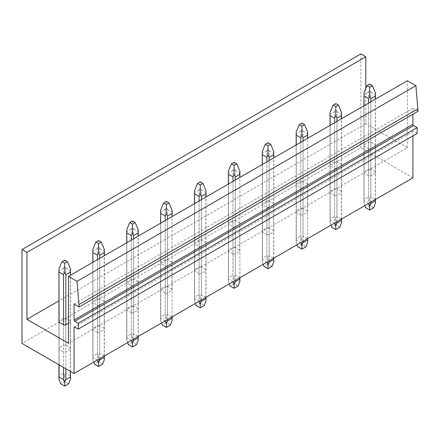<?xml version="1.0" encoding="UTF-8"?>
<svg xmlns="http://www.w3.org/2000/svg" width="440" height="440" viewBox="0 0 440 440"><rect width="100%" height="100%" fill="white"/><g stroke="black" fill="none" stroke-linecap="round" stroke-linejoin="round"><path stroke-width="0.33" stroke-dasharray="2.2 1.65" d="M375.315 146.119L375.315 173.118A5.753 3.322 0 0 0 375.43 172.458A5.753 3.322 0 0 0 375.315 171.798L375.315 144.804L370.821 142.208A5.753 3.322 0 0 0 368.539 142.208L364.04 144.804A5.753 3.322 0 0 0 363.93 145.459A5.753 3.322 0 0 0 364.04 146.119L368.539 148.715A5.753 3.322 0 0 0 370.821 148.715L375.315 146.119A5.753 3.322 0 0 0 375.43 145.459A5.753 3.322 0 0 0 375.315 144.804M375.315 171.798L370.821 169.208L370.821 142.208M365.816 88.363L365.816 123.668L407.358 147.653L68.492 343.293M365.816 123.668L58.949 300.834M341.429 164.368L336.93 161.772A5.753 3.322 0 0 0 334.648 161.772L330.154 164.368A5.753 3.322 0 0 0 330.039 165.022A5.753 3.322 0 0 0 330.154 165.682L334.648 168.278A5.753 3.322 0 0 0 336.93 168.278L341.429 165.682A5.753 3.322 0 0 0 341.539 165.022A5.753 3.322 0 0 0 341.429 164.368L341.429 191.367A5.753 3.322 180 0 1 341.539 192.022A5.753 3.322 180 0 1 341.429 192.681L336.93 195.278A5.753 3.322 180 0 1 334.648 195.278L334.648 168.278M307.538 183.931L303.045 181.335A5.753 3.322 0 0 0 300.762 181.335L296.269 183.931A5.753 3.322 0 0 0 296.153 184.591A5.753 3.322 0 0 0 296.269 185.246L300.762 187.841A5.753 3.322 0 0 0 303.045 187.841L307.538 185.246A5.753 3.322 0 0 0 307.654 184.591A5.753 3.322 0 0 0 307.538 183.931L307.538 210.931A5.753 3.322 180 0 1 307.654 211.591A5.753 3.322 180 0 1 307.538 212.245L303.045 214.841A5.753 3.322 180 0 1 300.762 214.841L300.762 187.841M273.653 203.495L269.159 200.899A5.753 3.322 0 0 0 266.877 200.899L262.383 203.495A5.753 3.322 0 0 0 262.268 204.155A5.753 3.322 0 0 0 262.383 204.809L266.877 207.405A5.753 3.322 0 0 0 269.159 207.405L273.653 204.809A5.753 3.322 0 0 0 273.768 204.155A5.753 3.322 0 0 0 273.653 203.495L273.653 230.494A5.753 3.322 180 0 1 273.768 231.154A5.753 3.322 180 0 1 273.653 231.809L269.159 234.405A5.753 3.322 180 0 1 266.877 234.405L266.877 207.405M239.767 223.058L235.274 220.462A5.753 3.322 0 0 0 232.991 220.462L228.492 223.058A5.753 3.322 0 0 0 228.382 223.718A5.753 3.322 0 0 0 228.492 224.378L232.991 226.974A5.753 3.322 0 0 0 235.274 226.974L239.767 224.378A5.753 3.322 0 0 0 239.882 223.718A5.753 3.322 0 0 0 239.767 223.058L239.767 250.058A5.753 3.322 180 0 1 239.882 250.718A5.753 3.322 180 0 1 239.767 251.378L235.274 253.968A5.753 3.322 180 0 1 232.991 253.968L232.991 226.974M205.882 242.622L201.382 240.026A5.753 3.322 0 0 0 199.106 240.026L194.607 242.622A5.753 3.322 0 0 0 194.491 243.282A5.753 3.322 0 0 0 194.607 243.941L199.106 246.538A5.753 3.322 0 0 0 201.382 246.538L205.882 243.941A5.753 3.322 0 0 0 205.997 243.282A5.753 3.322 0 0 0 205.882 242.622L205.882 269.621A5.753 3.322 180 0 1 205.997 270.281A5.753 3.322 180 0 1 205.882 270.941L201.382 273.537A5.753 3.322 180 0 1 199.106 273.537L199.106 246.538M171.996 262.185L167.497 259.589A5.753 3.322 0 0 0 165.215 259.589L160.721 262.185A5.753 3.322 0 0 0 160.606 262.845A5.753 3.322 0 0 0 160.721 263.505L165.215 266.101A5.753 3.322 0 0 0 167.497 266.101L171.996 263.505A5.753 3.322 0 0 0 172.106 262.845A5.753 3.322 0 0 0 171.996 262.185L171.996 289.185A5.753 3.322 180 0 1 172.106 289.845A5.753 3.322 180 0 1 171.996 290.505L167.497 293.101A5.753 3.322 180 0 1 165.215 293.101L165.215 266.101M138.105 281.754L133.612 279.158A5.753 3.322 0 0 0 131.329 279.158L126.836 281.754A5.753 3.322 0 0 0 126.72 282.409A5.753 3.322 0 0 0 126.836 283.069L131.329 285.665A5.753 3.322 0 0 0 133.612 285.665L138.105 283.069A5.753 3.322 0 0 0 138.221 282.409A5.753 3.322 0 0 0 138.105 281.754L138.105 308.748A5.753 3.322 180 0 1 138.221 309.408A5.753 3.322 180 0 1 138.105 310.068L133.612 312.664A5.753 3.322 180 0 1 131.329 312.664L131.329 285.665M104.22 301.318L99.726 298.722A5.753 3.322 0 0 0 97.444 298.722L92.95 301.318A5.753 3.322 0 0 0 92.835 301.972A5.753 3.322 0 0 0 92.95 302.632L97.444 305.228A5.753 3.322 0 0 0 99.726 305.228L104.22 302.632A5.753 3.322 0 0 0 104.335 301.972A5.753 3.322 0 0 0 104.22 301.318L104.22 328.317A5.753 3.322 180 0 1 104.335 328.972A5.753 3.322 180 0 1 104.22 329.632L99.726 332.228A5.753 3.322 180 0 1 97.444 332.228L97.444 305.228M65.841 345.284L70.334 347.881A5.753 3.322 180 0 1 70.45 348.541A5.753 3.322 180 0 1 70.334 349.195L70.334 322.195A5.753 3.322 0 0 0 70.45 321.541A5.753 3.322 0 0 0 70.334 320.881L65.841 318.285A5.753 3.322 0 0 0 63.558 318.285L59.059 320.881A5.753 3.322 0 0 0 58.949 321.541L58.949 348.541A5.753 3.322 180 0 1 59.059 347.881L63.558 345.284A5.753 3.322 180 0 1 65.841 345.284L65.841 318.285M70.334 322.195L68.492 323.263M370.821 169.208A5.753 3.322 0 0 0 368.539 169.208L368.539 142.208M412.918 177.859L360.866 147.807L22 343.453M341.429 191.367L336.93 188.771L336.93 161.772M334.648 195.278L330.154 192.681A5.753 3.322 180 0 1 330.039 192.022A5.753 3.322 180 0 1 330.154 191.367L334.648 188.771A5.753 3.322 180 0 1 336.93 188.771M375.315 173.118L370.821 175.714L368.539 175.714L364.04 173.118L364.04 171.798L368.539 169.208M307.538 210.931L303.045 208.335L303.045 181.335M300.762 214.841L296.269 212.245A5.753 3.322 180 0 1 296.153 211.591A5.753 3.322 180 0 1 296.269 210.931L300.762 208.335A5.753 3.322 180 0 1 303.045 208.335M273.653 230.494L269.159 227.898L269.159 200.899M266.877 234.405L262.383 231.809A5.753 3.322 180 0 1 262.268 231.154A5.753 3.322 180 0 1 262.383 230.494L266.877 227.898A5.753 3.322 180 0 1 269.159 227.898M239.767 250.058L235.274 247.462L235.274 220.462M232.991 253.968L228.492 251.378A5.753 3.322 180 0 1 228.382 250.718A5.753 3.322 180 0 1 228.492 250.058L232.991 247.462A5.753 3.322 180 0 1 235.274 247.462M205.882 269.621L201.382 267.025L201.382 240.026M199.106 273.537L194.607 270.941A5.753 3.322 180 0 1 194.491 270.281A5.753 3.322 180 0 1 194.607 269.621L199.106 267.025A5.753 3.322 180 0 1 201.382 267.025M171.996 289.185L167.497 286.589L167.497 259.589M165.215 293.101L160.721 290.505A5.753 3.322 180 0 1 160.606 289.845A5.753 3.322 180 0 1 160.721 289.185L165.215 286.589A5.753 3.322 180 0 1 167.497 286.589M138.105 308.748L133.612 306.158L133.612 279.158M131.329 312.664L126.836 310.068A5.753 3.322 180 0 1 126.72 309.408A5.753 3.322 180 0 1 126.836 308.748L131.329 306.158A5.753 3.322 180 0 1 133.612 306.158M104.22 328.317L99.726 325.721L99.726 298.722M97.444 332.228L92.95 329.632A5.753 3.322 180 0 1 92.835 328.972A5.753 3.322 180 0 1 92.95 328.317L97.444 325.721A5.753 3.322 180 0 1 99.726 325.721M70.334 349.195L65.841 351.791A5.753 3.322 180 0 1 63.558 351.791L59.059 349.195A5.753 3.322 180 0 1 58.949 348.541M370.821 175.714L370.821 148.715M407.358 147.653L407.358 80.74M360.866 147.807L360.866 53.9M418 111.298L412.918 108.367L412.918 114.235M417.12 133.485L413.595 131.45A0.957 0.556 60 0 0 413.116 131.406A0.957 0.556 60 0 0 412.918 131.841L413.595 131.45M412.918 135.911L412.918 131.841M341.429 192.681L341.429 165.682M336.93 195.278L336.93 168.278M330.154 192.681L330.154 165.682M330.154 191.367L330.154 164.368M334.648 188.771L334.648 161.772M368.539 175.714L368.539 148.715M364.04 173.118L364.04 146.119M364.04 171.798L364.04 144.804M307.538 212.245L307.538 185.246M303.045 214.841L303.045 187.841M296.269 212.245L296.269 185.246M296.269 210.931L296.269 183.931M300.762 208.335L300.762 181.335M273.653 231.809L273.653 204.809M269.159 234.405L269.159 207.405M262.383 231.809L262.383 204.809M262.383 230.494L262.383 203.495M266.877 227.898L266.877 200.899M239.767 251.378L239.767 224.378M235.274 253.968L235.274 226.974M228.492 251.378L228.492 224.378M228.492 250.058L228.492 223.058M232.991 247.462L232.991 220.462M205.882 270.941L205.882 243.941M201.382 273.537L201.382 246.538M194.607 270.941L194.607 243.941M194.607 269.621L194.607 242.622M199.106 267.025L199.106 240.026M171.996 290.505L171.996 263.505M167.497 293.101L167.497 266.101M160.721 290.505L160.721 263.505M160.721 289.185L160.721 262.185M165.215 286.589L165.215 259.589M138.105 310.068L138.105 283.069M133.612 312.664L133.612 285.665M126.836 310.068L126.836 283.069M126.836 308.748L126.836 281.754M131.329 306.158L131.329 279.158M104.22 329.632L104.22 302.632M99.726 332.228L99.726 305.228M92.95 329.632L92.95 302.632M92.95 328.317L92.95 301.318M97.444 325.721L97.444 298.722M70.334 347.881L70.334 320.881M65.841 351.791L65.841 368.759M63.558 351.791L63.558 367.444M59.059 349.195L59.059 364.848M59.059 347.881L59.059 320.881M63.558 345.284L63.558 318.285M412.918 108.367L74.052 304.007M375.43 203.055L375.315 199.584L370.821 196.988L369.677 199.738L369.677 205.326L373.742 207.674M369.677 205.326L365.613 207.674M369.677 199.738L368.539 196.988L364.04 199.584L363.93 203.055L364.859 205.607M370.821 196.988L370.821 92.12L369.677 89.584L369.677 84.029M368.539 196.988L368.539 92.12L369.677 89.584M370.821 92.12L375.315 94.716L375.43 92.906M375.315 199.584L375.315 94.716M375.315 199.568L375.315 99.242M368.539 103.153L368.539 203.495L364.04 200.899L363.93 203.055L363.93 105.814M364.04 200.899L364.04 105.749M364.04 199.584L363.93 92.906M368.539 92.12L364.04 94.716M370.821 202.163L370.821 101.838M341.539 222.624L341.429 219.148L336.93 216.552L335.791 219.302L335.791 224.889L339.856 227.238M335.791 224.889L331.727 227.238M335.791 219.302L334.648 216.552L330.154 219.148L330.039 222.624L330.968 225.17M336.93 216.552L336.93 111.683L335.791 109.148L335.791 103.593M334.648 216.552L334.648 111.683L335.791 109.148M336.93 111.683L341.429 114.279L341.539 112.47M341.429 219.148L341.429 114.279M341.429 219.131L341.429 118.806M334.648 122.722L334.648 223.058L330.154 220.462L330.039 222.624L330.039 125.378M330.154 220.462L330.154 125.312M330.154 219.148L330.039 112.47M334.648 111.683L330.154 114.279M336.93 221.727L336.93 121.401M307.654 242.187L307.538 238.711L303.045 236.115L301.906 238.865L301.906 244.459L305.971 246.802M301.906 244.459L297.836 246.802M301.906 238.865L300.762 236.115L296.269 238.711L296.153 242.187L297.083 244.734M303.045 236.115L303.045 131.246L301.906 128.711L301.906 123.156M300.762 236.115L300.762 131.246L301.906 128.711M303.045 131.246L307.538 133.843L307.654 132.033M307.538 138.369L307.538 133.843M300.762 142.285L300.762 242.622L296.269 240.031L296.153 242.187L296.153 144.947M296.269 240.031L296.269 144.881M296.269 238.711L296.153 132.033M300.762 131.246L296.269 133.843M303.045 241.291L303.045 140.965M273.768 261.751L273.653 258.274L269.159 255.679L268.015 258.429L268.015 264.022L272.085 266.371M268.015 264.022L263.951 266.371M268.015 258.429L266.877 255.679L262.383 258.274L262.268 261.751L263.197 264.297M269.159 255.679L269.159 150.816L268.015 148.28L268.015 142.72M266.877 255.679L266.877 150.816L268.015 148.28M269.159 150.816L273.653 153.412L273.768 151.597M273.653 258.274L273.653 153.412M273.653 258.264L273.653 157.933M266.877 161.849L266.877 262.19L262.383 259.595L262.268 261.751L262.268 164.511M262.383 259.595L262.383 164.445M262.383 258.274L262.268 151.597M266.877 150.816L262.383 153.412M269.159 260.86L269.159 160.529M239.882 281.314L239.767 277.838L235.274 275.242L234.13 277.992L234.13 283.586L238.2 285.934M234.13 283.586L230.065 285.934M234.13 277.992L232.991 275.242L228.492 277.838L228.382 281.314L229.312 283.866M235.274 275.242L235.274 170.379L234.13 167.844L234.13 162.283M232.991 275.242L232.991 170.379L234.13 167.844M235.274 170.379L239.767 172.975L239.882 171.16M239.767 177.502L239.767 172.975M232.991 181.412L232.991 281.754L228.492 279.158L228.382 281.314L228.382 184.074M228.492 279.158L228.492 184.008M228.492 277.838L228.382 171.16M232.991 170.379L228.492 172.975M235.274 280.423L235.274 180.092M205.997 300.877L205.882 297.402L201.382 294.811L200.244 297.555L200.244 303.149L204.309 305.498M200.244 303.149L196.18 305.498M200.244 297.555L199.106 294.811L194.607 297.402L194.491 300.877L195.421 303.43M201.382 294.811L201.382 189.943L200.244 187.407L200.244 181.847M199.106 294.811L199.106 189.943L200.244 187.407M201.382 189.943L205.882 192.538L205.997 190.729M205.882 297.402L205.882 192.538M205.882 297.391L205.882 197.065M199.106 200.976L199.106 301.318L194.607 298.722L194.491 300.877L194.491 203.638M194.607 298.722L194.607 203.572M194.607 297.402L194.491 190.729M199.106 189.943L194.607 192.538M201.382 299.986L201.382 199.661M172.106 320.441L171.996 316.971L167.497 314.375L166.359 317.125L166.359 322.713L170.423 325.061M166.359 322.713L162.288 325.061M166.359 317.125L165.215 314.375L160.721 316.971L160.606 320.441L161.535 322.993M167.497 314.375L167.497 209.506L166.359 206.971L166.359 201.416M165.215 314.375L165.215 209.506L166.359 206.971M167.497 209.506L171.996 212.102L172.106 210.293M171.996 216.629L171.996 212.102M165.215 220.539L165.215 320.881L160.721 318.285L160.606 320.441L160.606 223.201M160.721 318.285L160.721 223.135M160.721 316.971L160.606 210.293M165.215 209.506L160.721 212.102M167.497 319.55L167.497 219.225M138.221 340.005L138.105 336.534L133.612 333.938L132.473 336.688L132.473 342.276L136.538 344.625M132.473 342.276L128.403 344.625M132.473 336.688L131.329 333.938L126.836 336.534L126.72 340.005L127.65 342.557M133.612 333.938L133.612 229.07L132.473 226.534L132.473 220.979M131.329 333.938L131.329 229.07L132.473 226.534M133.612 229.07L138.105 231.666L138.221 229.856M138.105 336.534L138.105 231.666M138.105 336.518L138.105 236.192M131.329 240.103L131.329 340.445L126.836 337.849L126.72 340.005L126.72 242.764M126.836 337.849L126.836 242.698M126.836 336.534L126.72 229.856M131.329 229.07L126.836 231.666M133.612 339.114L133.612 238.788M104.335 359.574L104.22 356.098L99.726 353.502L98.582 356.252L98.582 361.84L102.652 364.188M98.582 361.84L94.517 364.188M98.582 356.252L97.444 353.502L92.95 356.098L92.835 359.574L93.764 362.12M99.726 353.502L99.726 248.633L98.582 246.098L98.582 240.543M97.444 353.502L97.444 248.633L98.582 246.098M99.726 248.633L104.22 251.229L104.335 249.42M104.22 356.098L104.22 251.229M104.22 356.081L104.22 255.756M97.444 259.672L97.444 360.008L92.95 357.412L92.835 359.574L92.835 262.328M92.95 357.412L92.95 262.262M92.95 356.098L92.835 249.42M97.444 248.633L92.95 251.229M99.726 358.677L99.726 258.352M70.45 379.137L70.334 375.661L65.841 373.065L64.697 375.815L64.697 381.409L68.761 383.752M64.697 381.409L60.632 383.752M64.697 375.815L63.558 373.065L59.059 375.661L58.949 379.137M65.841 373.065L65.841 268.202L64.697 265.661L64.697 260.106M63.558 373.065L63.558 268.202L64.697 265.661M65.841 268.202L70.334 270.793L70.45 268.983M70.334 375.661L70.334 270.793M70.334 371.355L70.334 275.319M59.059 375.661L58.949 268.983M63.558 268.202L59.059 270.793M375.43 172.458L375.43 145.459M341.539 192.022L341.539 165.022M330.039 192.022L330.039 165.022M363.93 172.458L363.93 145.459M307.654 211.591L307.654 184.591M296.153 211.591L296.153 184.591M273.768 231.154L273.768 204.155M262.268 231.154L262.268 204.155M239.882 250.718L239.882 223.718M228.382 250.718L228.382 223.718M205.997 270.281L205.997 243.282M194.491 270.281L194.491 243.282M172.106 289.845L172.106 262.845M160.606 289.845L160.606 262.845M138.221 309.408L138.221 282.409M126.72 309.408L126.72 282.409M104.335 328.972L104.335 301.972M92.835 328.972L92.835 301.972M70.45 348.541L70.45 321.541M74.25 327.047L413.116 131.406M375.43 199.502L375.43 99.176M341.539 219.065L341.539 118.74M307.654 238.634L307.654 138.303M273.768 258.197L273.768 157.867M239.882 277.761L239.882 177.436M205.997 297.325L205.997 196.999M172.106 316.888L172.106 216.563M138.221 336.452L138.221 236.126M104.335 356.015L104.335 255.69M70.45 371.421L70.45 275.253M58.949 364.782L58.949 321.541"/><path stroke-width="0.66" d="M68.492 276.386L407.358 80.74L415.899 85.668L77.033 281.314L68.492 276.386L68.492 343.293L26.95 319.308L58.949 300.834M68.492 323.263L65.841 324.791L65.841 274.709L64.697 272.305L64.697 263.236L67.408 261.673L64.697 260.106L61.985 261.673L64.697 263.236M59.059 322.195L58.949 268.983L58.949 321.541A5.753 3.322 0 0 0 59.059 322.195L63.558 324.791A5.753 3.322 0 0 0 65.841 324.791M365.816 88.363L365.816 56.755L360.866 53.9L22 249.541L22 343.453L74.052 373.5L74.052 327.486A0.957 0.556 60 0 1 74.25 327.047A0.957 0.556 60 0 1 74.729 327.096L74.052 327.486M412.918 135.911L412.918 177.859L74.052 373.5M412.918 114.235L412.918 124.41A0.957 0.556 60 0 0 413.595 125.582L74.729 321.228L78.254 323.263L78.254 329.131L74.729 327.096M74.729 321.228A0.957 0.556 60 0 1 74.052 320.05L412.918 124.41M77.033 281.314L79.134 306.944L74.052 304.007L74.052 320.05M22 249.541L26.95 252.395L26.95 319.308M415.899 85.668L418 111.298L79.134 306.944M413.595 125.582L417.12 127.617L417.12 133.485L78.254 329.131M365.816 56.755L26.95 252.395M417.12 127.617L78.254 323.263M418 108.796L79.134 304.442M375.315 199.568L375.43 203.055L373.742 207.674L369.677 210.023L369.677 206.377L370.821 203.495L370.821 202.163M364.859 205.607L365.613 207.674L369.677 210.023M375.315 96.036L375.43 92.906L372.389 85.591L369.677 87.159L369.677 96.222L370.821 98.632L375.315 96.036L375.315 99.242M375.315 200.899L370.821 203.495M368.539 203.495L369.677 206.377M364.04 105.749L363.93 92.906L366.966 85.591L369.677 87.159M370.821 101.838L370.821 98.632M368.539 103.153L368.539 98.632L369.677 96.222M364.04 96.036L368.539 98.632M366.966 85.591L369.677 84.029L372.389 85.591M341.429 219.131L341.539 222.624L339.856 227.238L335.791 229.587L335.791 225.94L336.93 223.058L336.93 221.727M330.968 225.17L331.727 227.238L335.791 229.587M341.429 115.599L341.539 112.47L338.503 105.155L335.791 106.722L335.791 115.792L336.93 118.195L341.429 115.599L341.429 118.806M341.429 220.462L336.93 223.058M334.648 223.058L335.791 225.94M330.154 125.312L330.039 112.47L333.08 105.155L335.791 106.722M336.93 121.401L336.93 118.195M334.648 122.722L334.648 118.195L335.791 115.792M330.154 115.599L334.648 118.195M333.08 105.155L335.791 103.593L338.503 105.155M307.538 238.7L307.654 242.187L305.971 246.802L301.906 249.15L301.906 245.504L303.045 242.622L303.045 241.291M297.083 244.734L297.836 246.802L301.906 249.15M307.538 135.163L307.654 132.033L304.618 124.724L301.906 126.286L301.906 135.355L303.045 137.758L307.538 135.163L307.538 138.369M307.538 240.031L303.045 242.622M300.762 242.622L301.906 245.504M296.269 144.881L296.153 132.033L299.195 124.724L301.906 126.286M303.045 140.965L303.045 137.758M300.762 142.285L300.762 137.758L301.906 135.355M296.269 135.163L300.762 137.758M299.195 124.724L301.906 123.156L304.618 124.724M273.653 258.264L273.768 261.751L272.085 266.371L268.015 268.714L268.015 265.067L269.159 262.19L269.159 260.86M263.197 264.297L263.951 266.371L268.015 268.714M273.653 154.726L273.768 151.597L270.727 144.287L268.015 145.849L268.015 154.919L269.159 157.322L273.653 154.726L273.653 157.933M273.653 259.595L269.159 262.19M266.877 262.19L268.015 265.067M262.383 164.445L262.268 151.597L265.309 144.287L268.015 145.849M269.159 160.529L269.159 157.322M266.877 161.849L266.877 157.322L268.015 154.919M262.383 154.726L266.877 157.322M265.309 144.287L268.015 142.72L270.727 144.287M239.767 277.827L239.882 281.314L238.2 285.934L234.13 288.283L234.13 284.636L235.274 281.754L235.274 280.423M229.312 283.866L230.065 285.934L234.13 288.283M239.767 174.29L239.882 171.16L236.841 163.851L234.13 165.413L234.13 174.482L235.274 176.886L239.767 174.29L239.767 177.502M239.767 279.158L235.274 281.754M232.991 281.754L234.13 284.636M228.492 184.008L228.382 171.16L231.418 163.851L234.13 165.413M235.274 180.092L235.274 176.886M232.991 181.412L232.991 176.886L234.13 174.482M228.492 174.29L232.991 176.886M231.418 163.851L234.13 162.283L236.841 163.851M205.882 297.391L205.997 300.877L204.309 305.498L200.244 307.846L200.244 304.2L201.382 301.318L201.382 299.986M195.421 303.43L196.18 305.498L200.244 307.846M205.882 193.853L205.997 190.729L202.956 183.414L200.244 184.982L200.244 194.046L201.382 196.449L205.882 193.853L205.882 197.065M205.882 298.722L201.382 301.318M199.106 301.318L200.244 304.2M194.607 203.572L194.491 190.729L197.532 183.414L200.244 184.982M201.382 199.661L201.382 196.449M199.106 200.976L199.106 196.449L200.244 194.046M194.607 193.853L199.106 196.449M197.532 183.414L200.244 181.847L202.956 183.414M171.996 316.954L172.106 320.441L170.423 325.061L166.359 327.409L166.359 323.763L167.497 320.881L167.497 319.55M161.535 322.993L162.288 325.061L166.359 327.409M171.996 213.417L172.106 210.293L169.07 202.978L166.359 204.545L166.359 213.609L167.497 216.013L171.996 213.417L171.996 216.629M171.996 318.285L167.497 320.881M165.215 320.881L166.359 323.763M160.721 223.135L160.606 210.293L163.647 202.978L166.359 204.545M167.497 219.225L167.497 216.013M165.215 220.539L165.215 216.013L166.359 213.609M160.721 213.417L165.215 216.013M163.647 202.978L166.359 201.416L169.07 202.978M138.105 336.518L138.221 340.005L136.538 344.625L132.473 346.973L132.473 343.327L133.612 340.445L133.612 339.114M127.65 342.557L128.403 344.625L132.473 346.973M138.105 232.986L138.221 229.856L135.179 222.541L132.473 224.109L132.473 233.178L133.612 235.582L138.105 232.986L138.105 236.192M138.105 337.849L133.612 340.445M131.329 340.445L132.473 343.327M126.836 242.698L126.72 229.856L129.762 222.541L132.473 224.109M133.612 238.788L133.612 235.582M131.329 240.103L131.329 235.582L132.473 233.178M126.836 232.986L131.329 235.582M129.762 222.541L132.473 220.979L135.179 222.541M104.22 356.081L104.335 359.574L102.652 364.188L98.582 366.536L98.582 362.89L99.726 360.008L99.726 358.677M93.764 362.12L94.517 364.188L98.582 366.536M104.22 252.549L104.335 249.42L101.293 242.105L98.582 243.672L98.582 252.742L99.726 255.145L104.22 252.549L104.22 255.756M104.22 357.412L99.726 360.008M97.444 360.008L98.582 362.89M92.95 262.262L92.835 249.42L95.871 242.105L98.582 243.672M99.726 258.352L99.726 255.145M97.444 259.672L97.444 255.145L98.582 252.742M92.95 252.549L97.444 255.145M95.871 242.105L98.582 240.543L101.293 242.105M70.334 371.355L70.45 379.137L68.761 383.752L64.697 386.1L64.697 382.454L65.841 379.572L65.841 368.759M64.697 382.454L63.558 379.572L59.059 376.981L58.949 379.137L60.632 383.752L64.697 386.1M70.334 275.319L70.45 268.983L67.408 261.673M70.334 376.981L65.841 379.572M59.059 376.981L59.059 364.848M70.334 272.113L65.841 274.709M63.558 324.791L63.558 274.709L64.697 272.305M63.558 379.572L63.558 367.444M59.059 272.113L63.558 274.709M58.949 268.983L61.985 261.673M375.43 203.055L375.43 199.502M375.43 99.176L375.43 92.906M363.93 105.814L363.93 92.906M341.539 222.624L341.539 219.065M341.539 118.74L341.539 112.47M330.039 125.378L330.039 112.47M307.654 242.187L307.654 238.634M307.654 138.303L307.654 132.033M296.153 144.947L296.153 132.033M273.768 261.751L273.768 258.197M273.768 157.867L273.768 151.597M262.268 164.511L262.268 151.597M239.882 281.314L239.882 277.761M239.882 177.436L239.882 171.16M228.382 184.074L228.382 171.16M205.997 300.877L205.997 297.325M205.997 196.999L205.997 190.729M194.491 203.638L194.491 190.729M172.106 320.441L172.106 316.888M172.106 216.563L172.106 210.293M160.606 223.201L160.606 210.293M138.221 340.005L138.221 336.452M138.221 236.126L138.221 229.856M126.72 242.764L126.72 229.856M104.335 359.574L104.335 356.015M104.335 255.69L104.335 249.42M92.835 262.328L92.835 249.42M70.45 379.137L70.45 371.421M70.45 275.253L70.45 268.983M58.949 379.137L58.949 364.782"/></g></svg>

